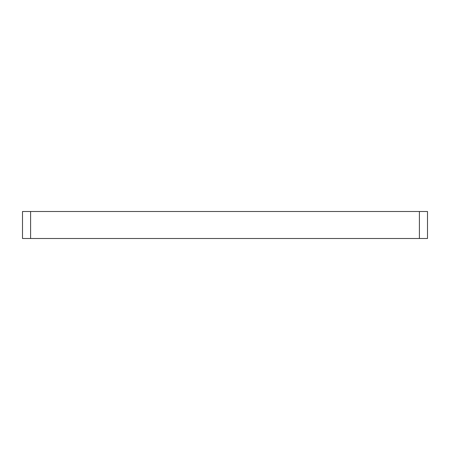 <?xml version="1.0" encoding="UTF-8"?>
<svg xmlns="http://www.w3.org/2000/svg" width="450" height="450" viewBox="0 0 450 450"><rect width="100%" height="100%" fill="white"/><g stroke="black" fill="none" stroke-linecap="round" stroke-linejoin="round"><path stroke-width="0.67" d="M419.4 238.5L419.4 211.5L427.5 211.5L427.5 238.5L22.5 238.5L22.5 211.5L30.6 211.5L30.6 238.5M419.4 211.5L30.6 211.5"/></g></svg>
